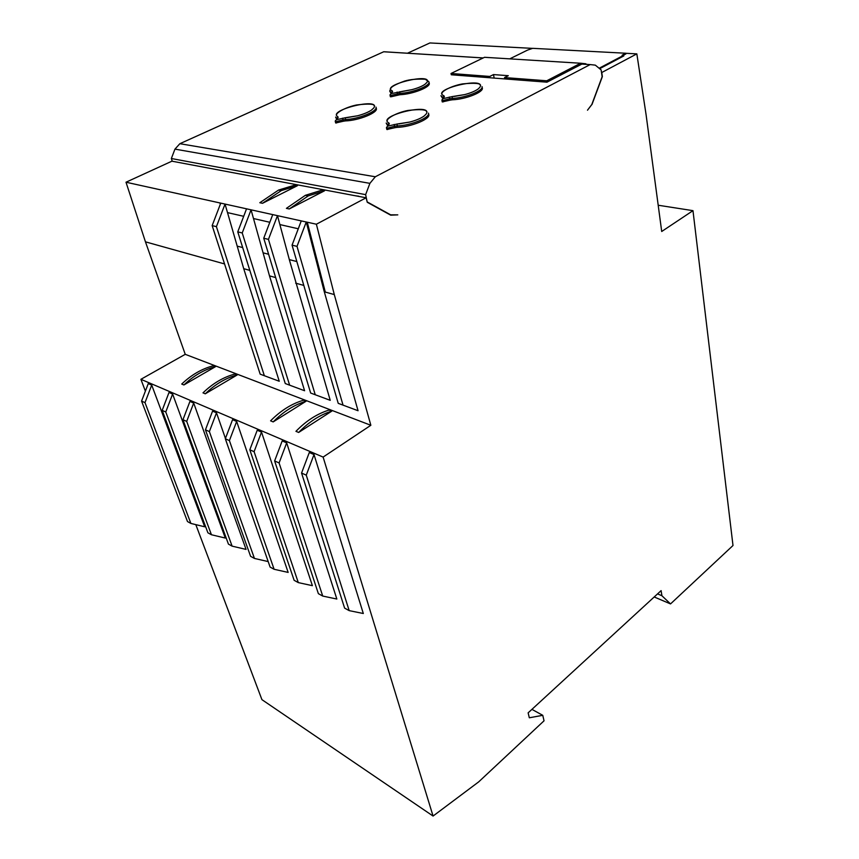<?xml version="1.0" encoding="UTF-8"?>
<svg xmlns="http://www.w3.org/2000/svg" width="859" height="859" viewBox="0 0 859 859"><rect width="100%" height="100%" fill="white"/><g stroke="black" fill="none" stroke-linecap="round" stroke-linejoin="round"><path stroke-width="1.29" d="M269.823 222.277L253.491 218.54L251.053 209.821L277.468 215.652L289.333 259.611L296.849 261.555L289.311 259.622L330.232 400.326L315.242 394.753L268.448 239.382L263.745 238.233L310.657 393.035L315.242 394.753M249.819 270.381L243.72 268.674L227.517 212.613L243.698 216.307M275.675 277.586L269.501 275.868L304.591 390.738L285.263 383.543L237.76 231.866L242.227 232.961L289.633 385.176M272.743 214.61L263.745 238.233M303.818 285.424L295.646 283.148M227.506 212.613L225.037 204.077L246.544 208.823L237.76 231.866M216.414 226.647L212.162 225.606L260.18 374.159L264.347 375.716L216.414 226.647L225.037 204.077L126.005 182.215L171.918 161.181L269.415 179.563M264.347 375.716L279.25 381.256L243.72 268.674M237.202 246.146L242.678 247.564L237.213 246.136M268.448 239.382L277.468 215.652L301.262 220.903L292.06 245.159L338.231 403.343L358.053 410.731L324.101 291.083L306.255 221.998L307.254 222.223L325.293 292.071L324.101 291.083M390.093 214.825L397.792 214.868L390.695 215.158L367.255 202.273L366.106 197.785L316.38 224.22L307.275 222.213L325.089 291.351M321.685 190.226L324.573 190.773L308.231 195.895L289.258 208.962L286.401 208.361L305.353 195.326L321.685 190.226M289.258 208.962L324.573 190.773M297.504 185.651L294.755 185.125L278.552 190.064L259.815 202.724L262.521 203.293L281.29 190.601L297.504 185.651L262.521 203.293M358.74 196.4L266.644 179.037M355.873 195.863L358.675 196.185M220.301 204.324L219.904 202.949M253.502 218.551L263.079 252.825L268.609 254.264L263.079 252.825L269.501 275.868M246.544 208.823L251.053 209.821L242.227 232.961M279.873 224.575L298.277 228.773M343.042 405.147L297.01 246.372L292.06 245.159M301.262 220.903L306.255 221.998L297.01 246.372M212.162 225.606L220.752 203.132M224.553 263.938L145.45 241.841L126.005 182.215M316.38 224.22L334.291 294.573L370.852 425.28L185.243 354.327L145.45 241.841M334.291 294.573L325.293 292.071M366.106 197.785L358.386 196.335M367.19 202.048L365.633 194.639L369.896 183.354L375.329 176.761L590.165 64.586L595.33 65.144L601.128 69.912L602.138 76.709L591.754 104.658L587.492 110.199L591.797 104.519M172.251 161.234L171.349 158.518L365.633 194.639M427.052 80.241L428.963 81.906L429.242 83.205C430.842 87.07 412.728 94.232 399.929 94.715L391.124 96.766L390.383 96.756L390.018 95.188L390.383 96.756M391.135 93.642L389.707 91.065L390.705 88.702M392.284 90.893C379.796 85.288 433.204 72.22 426.955 82.41L424.926 84.332C421.919 86.383 417.538 88.166 411.783 89.69L391.285 93.567L392.584 91.655L392.284 90.893L391.532 93.191M399.929 94.715L399.628 93.406L390.824 95.456L390.061 94.715L391.586 93.116M489.437 57.617L484.54 57.295L451.018 73.487L451.243 74.55M504.544 77.568L504.802 78.921L490.027 77.772L489.759 76.44L493.495 74.583L508.281 75.689L504.544 77.568L546.732 80.789L580.652 63.222L585.838 63.781M504.802 78.921L546.968 82.174L581.865 64.071L586.16 64.049M451.297 74.776L490.027 77.772M483.177 57.95L383.715 51.765L179.864 143.7L375.329 176.761M452.263 99.805C465.664 99.343 483.875 92.106 482.307 87.972L482.039 86.619C483.596 90.743 465.385 97.969 451.984 98.441L449.805 98.785L450.095 100.149L452.263 99.805L452.328 96.573L443.244 98.602L444.371 96.595L443.953 95.789C429.672 89.701 486.323 76.107 479.977 87.135L478.313 88.853C475.381 91.043 470.85 92.965 464.73 94.587L452.328 96.573M443.953 95.789L443.008 97.582L440.925 95.714L442.933 98.785M449.278 97.056L449.805 98.785L442.782 100.578L441.988 99.805L442.267 101.92L450.095 100.149M397.148 127.347C410.999 127.046 430.606 119.014 428.781 114.505L428.469 113.12C430.295 117.608 410.677 125.629 396.826 125.94L394.592 126.284L394.925 127.69L397.148 127.347L397.202 124.007L387.828 126.09L389.234 123.9L388.923 122.998C375.523 116.158 433.365 102.092 426.268 113.914L424.217 115.954C420.974 118.317 416.185 120.346 409.85 122.032L397.202 124.007M388.923 122.998L387.957 124.845L386.174 123.062L387.86 126.015M394.088 124.491L394.592 126.284L387.323 128.152L386.496 127.347L386.851 129.516L394.925 127.69M345.501 120.894C358.697 120.561 378.175 112.636 376.328 108.449L376.006 107.117C377.853 111.294 358.353 119.218 345.157 119.562L343.052 119.884L343.396 121.226L345.501 120.894L345.533 117.704L336.578 119.702L337.952 116.781C326.313 110.489 380.924 96.981 373.837 107.901L371.432 110.124C368.135 112.314 363.518 114.204 357.569 115.782L345.533 117.704M337.952 116.781L337.039 118.553L335.633 117.092L336.739 119.476M342.58 118.177L343.052 119.884L336.073 121.667L335.278 120.904L335.686 122.987L343.396 121.226M171.349 158.518L174.957 149.122L179.864 143.7M390.974 215.008L367.534 202.112M383.715 51.765L388.612 52.066M546.968 82.174L546.732 80.789M599.646 68.699L623.817 55.932L623.731 55.266L599.11 68.258M451.018 73.487L489.759 76.44M370.852 425.28L323.113 457.085L140.908 379.313L185.243 354.327M331.832 411.107L298.653 432.453L295.936 431.336C306.18 420.803 317.229 413.705 329.083 410.054L331.832 411.107C319.967 414.779 308.907 421.887 298.653 432.453M306.062 401.25L273.173 421.909L270.585 420.835C280.71 410.602 291.663 403.73 303.442 400.24L306.062 401.25C294.272 404.75 283.309 411.644 273.173 421.909M237.277 374.911L205.28 393.809L203.003 392.864C212.785 383.393 223.437 377.112 234.969 374.019L237.277 374.9C225.734 378.003 215.061 384.306 205.28 393.809M215.598 366.6L183.912 384.961L181.732 384.059C191.396 374.825 201.94 368.726 213.386 365.751L215.598 366.6C204.141 369.585 193.586 375.705 183.912 384.961M323.113 457.085L433.065 816.05L261.931 699.655L195.809 524.624M433.065 816.05L478.678 781.883L544.037 720.808L542.759 715.322L529.316 717.78L528.135 712.852L661.108 590.627L661.913 595.738L670.525 603.92L732.995 545.519L692.977 210.659L661.709 231.49L646.065 114.558L636.841 53.87L601.751 72.521L602.363 76.591L591.969 104.53M670.525 603.92L654.204 596.973M661.913 595.738L657.554 593.891M692.977 210.659L658.198 205.237M223.469 533.02L172.616 394.023L169.008 392.477L162.179 410.366L207.899 532.795L211.443 534.749L225.316 538.067L223.469 533.02M244.224 544.284L193.694 403.043L189.925 401.432L182.967 419.707L228.43 544.112L232.113 546.141L246.05 549.406L244.224 544.284M190.891 523.432L204.7 526.792L151.71 385.079L148.263 383.597L141.574 401.099L187.487 521.553L190.891 523.432L144.999 402.635L151.71 385.079M145.375 391.135L140.908 379.313M261.512 432.077L257.217 430.241L249.819 449.783L294.122 580.297L298.298 582.606L312.386 585.666L261.512 432.077L254.092 451.694L298.298 582.606M286.681 442.857L282.182 440.925L274.622 460.929L318.367 593.655L322.726 596.06L336.846 599.034L286.681 442.857L279.1 462.947L274.622 460.929M314.018 454.551L309.283 452.532L301.563 473.051L344.609 608.118L349.183 610.631L363.314 613.509L314.018 454.551L306.266 475.156L301.563 473.051M236.665 421.447L232.564 419.686L225.326 438.766L270.113 567.08L274.107 569.281L229.407 440.592L236.665 421.447L288.152 572.416L274.107 569.281M225.445 438.455L216.5 412.814L212.56 411.128L205.451 429.822L250.581 556.31L254.436 558.436L268.201 561.582M542.759 715.322L531.925 709.362M636.841 53.87L625.835 53.29M532.612 48.372L429.897 42.95L407.499 53.215M623.366 55.244L625.932 53.892L625.824 53.237L622.131 55.18L623.731 55.266M335.278 120.904L337.136 118.961M509.763 58.852L527.63 50.058L532.698 48.329L625.824 53.237M484.54 57.295L580.609 63.244L484.54 57.295M493.495 74.583L494.172 78.094M216.5 412.814L209.371 431.583L205.451 429.822M193.694 403.043L186.704 421.393L182.967 419.707M172.616 394.023L165.766 411.976L211.443 534.749M165.766 411.976L162.179 410.366M144.999 402.635L141.574 401.099M232.113 546.141L186.704 421.393M254.436 558.436L209.371 431.583M254.092 451.694L249.819 449.783M229.407 440.592L225.326 438.766M322.726 596.06L279.1 462.947M349.183 610.631L306.266 475.156M386.496 127.347L387.828 126.09M441.988 99.805L443.351 98.377M397.083 92.085L397.867 95.048M390.824 95.456L391.124 96.766M391.393 92.611L389.707 91.065L390.587 89.239C390.276 87.274 394.915 84.558 404.514 81.1C410.076 79.415 417.023 78.803 425.334 79.253L428.963 81.906C430.552 85.75 412.438 92.912 399.628 93.406L399.983 91.623M391.683 92.965L392.563 91.666M590.122 64.608L581.822 64.092M369.896 183.354L174.957 149.122M336.073 121.667L336.417 123.009M387.323 128.152L387.656 129.548M442.782 100.578L443.072 101.942M373.933 105.356L374.545 105.979C374.395 103.885 368.425 103.542 356.635 104.959C345.726 107.192 336.417 112.529 336.556 114.805L336.621 114.537M426.236 111.101L426.955 111.895C426.515 109.512 420.137 109.039 407.81 110.478C396.504 112.701 387.001 118.274 387.173 120.679L387.302 120.228M387.806 126.101L389.31 123.578L388.225 124.684M479.998 84.74L480.6 85.417C480.492 83.259 474.458 82.754 462.507 83.903C451.437 85.9 441.902 91.097 441.956 93.416L442.041 93.116M308.231 195.895L305.353 195.326M281.29 190.601L278.552 190.064M426.955 82.41L424.926 84.332M411.783 89.69L401.464 91.516M581.865 64.071L590.165 64.586M383.769 51.744L483.22 57.929M335.257 121.355L335.686 122.987M386.453 127.851L386.851 129.516M441.923 100.331L442.267 101.92M373.837 107.901L371.432 110.124M357.569 115.782L347.09 117.608M337.276 118.767L338.124 117.629M426.268 113.914L424.217 115.954M409.85 122.032L398.898 123.911M479.977 87.135L478.313 88.853M464.73 94.587L453.949 96.466M443.341 97.475L444.361 96.595"/></g></svg>

